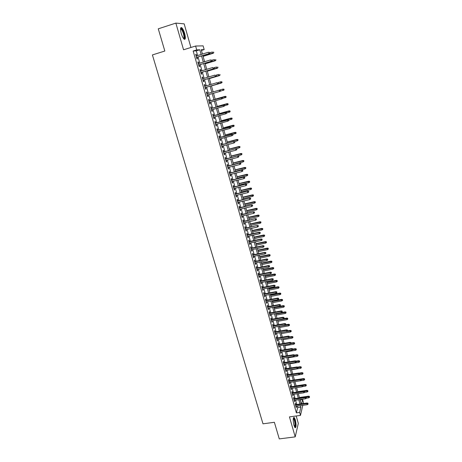 <?xml version="1.0" encoding="UTF-8"?>
<svg xmlns="http://www.w3.org/2000/svg" width="462" height="462" viewBox="0 0 462 462"><rect width="100%" height="100%" fill="white"/><g stroke="black" fill="none" stroke-linecap="round" stroke-linejoin="round"><path stroke-width="0.69" d="M295.328 419.825L294.184 417.44C292.972 417.688 292.908 420.345 293.982 425.404L295.114 427.766C296.327 427.489 296.396 424.838 295.328 419.825M184.673 33.535C183.784 30.613 182.802 28.667 181.733 27.697C180.33 27.143 180.163 29.037 181.231 33.391C182.126 36.319 183.102 38.254 184.165 39.201C185.568 39.744 185.736 37.855 184.673 33.535M300.109 400L302.627 399.636L303.436 402.512L303.193 403.563M190.927 47.482L184.176 23.851L175.86 23.1L158.275 28.823L164.83 51.028L152.402 54.932L262.993 423.821L274.376 422.285L279.279 438.9L295.212 436.873L298.319 423.411L296.194 415.979M197.632 55.544L196.304 50.86L193.156 51.005L196.714 49.902L195.611 46.021L203.118 45.865L204.169 49.596L201.218 49.717L202.443 54.066M201.42 50.445L204.169 49.596M295.842 404.602L295.461 403.251L295.241 404.117L296.252 407.657L296.309 406.242M294.161 398.694L293.78 397.337L293.555 398.192L294.571 401.749L294.629 400.335M292.475 392.758L292.088 391.401L291.863 392.244L292.879 395.818L292.943 394.392M290.777 386.798L290.39 385.435L290.159 386.267L291.181 389.859L291.245 388.427M289.073 380.809L288.686 379.441L288.45 380.261L289.478 383.864L289.535 382.432M287.364 374.792L286.971 373.417L286.729 374.226L287.762 377.847L287.826 376.409M285.643 368.745L285.25 367.371L285.008 368.162L286.042 371.8L286.099 370.357M283.916 362.67L283.524 361.29L283.27 362.069L284.315 365.731L284.373 364.275M282.178 356.566L281.785 355.18L281.525 355.948L282.577 359.627L282.634 358.166M280.434 350.427L280.036 349.041L279.776 349.798L280.827 353.494L280.884 352.027M278.678 344.265L278.286 342.879L278.02 343.618L279.077 347.332L279.135 345.859M276.917 338.074L276.519 336.683L276.247 337.41L277.31 341.135L277.367 339.662M275.15 331.855L274.751 330.457L274.474 331.167L275.543 334.915L275.595 333.437M273.371 325.6L272.967 324.197L272.69 324.901L273.758 328.667L273.816 327.177M271.581 319.323L271.182 317.914L270.894 318.601L271.974 322.384L272.026 320.894M269.785 313.011L269.386 311.596L269.092 312.272L270.178 316.072L270.23 314.576M267.983 306.664L267.579 305.249L267.284 305.908L268.37 309.731L268.422 308.223M266.17 300.294L265.765 298.874L265.459 299.515L266.557 303.355L266.609 301.848M264.345 293.89L263.941 292.463L263.635 293.093L264.732 296.951L264.784 295.437M262.514 287.451L262.11 286.024L261.798 286.636L262.901 290.517L262.953 288.993M260.672 280.988L260.268 279.55L259.95 280.151L261.059 284.049L261.371 283.443L261.111 282.525M258.824 274.486L258.414 273.048L258.091 273.637L259.205 277.547L259.529 276.957L259.263 276.016M256.964 267.954L256.554 266.516L256.231 267.082L257.346 271.021L257.675 270.437L257.403 269.479M255.099 261.394L254.689 259.95L254.354 260.504L255.48 264.455L255.809 263.894L255.532 262.913M253.222 254.799L252.812 253.349L252.471 253.886L253.603 257.86L253.938 257.311L253.655 256.312M251.34 248.169L250.924 246.714L250.577 247.239L251.715 251.23L252.056 250.699L251.767 249.676M249.445 241.511L249.03 240.049L248.677 240.558L249.821 244.571L250.167 244.052L249.867 243.006M247.54 234.817L247.124 233.35L246.766 233.841L247.915 237.878L248.267 237.376L247.961 236.307M245.622 228.089L245.207 226.623L244.843 227.096L245.998 231.15L246.356 230.665L246.044 229.574M243.699 221.327L243.283 219.854L242.914 220.316L244.075 224.388L244.438 223.92L244.121 222.805M241.77 214.535L241.349 213.057L240.973 213.496L242.14 217.59L242.51 217.14L242.186 216.002M239.824 207.704L239.403 206.225L239.021 206.647L240.194 210.764L240.569 210.326L240.24 209.171M237.872 200.843L237.451 199.353L237.064 199.763L238.242 203.898L238.623 203.482L238.288 202.298M235.909 193.942L235.487 192.452L235.094 192.845L236.273 197.003L236.665 196.598L236.325 195.391M233.939 187.012L233.512 185.516L233.114 185.891L234.303 190.067L234.696 189.68L234.35 188.456M231.953 180.041L231.526 178.54L231.121 178.898L232.317 183.096L232.721 182.733L232.363 181.479M229.96 173.042L229.533 171.535L229.123 171.876L230.324 176.091L230.729 175.745L230.371 174.469M227.957 166.002L227.529 164.489L227.113 164.813L228.32 169.052L228.73 168.722L228.361 167.423M225.947 158.928L225.514 157.409L225.092 157.715L226.305 161.977L226.727 161.665L226.345 160.337M223.926 151.813L223.493 150.294L223.059 150.583L224.278 154.868L224.705 154.568L224.324 153.222M221.887 144.67L221.454 143.139L221.015 143.411L222.245 147.719L222.678 147.436L222.286 146.061M219.843 137.48L219.41 135.949L218.965 136.203L220.201 140.529L220.64 140.269L220.241 138.871M217.793 130.261L217.354 128.725L216.903 128.956L218.139 133.31L218.59 133.068L218.185 131.641M215.725 123.002L215.286 121.46L214.83 121.673L216.077 126.045L216.528 125.826L216.118 124.376M213.646 115.702L213.207 114.16L212.745 114.351L213.998 118.751L214.455 118.543L214.039 117.071M211.561 108.368L211.122 106.82L210.649 106.993L211.908 111.411L212.376 111.227L211.948 109.725M209.465 100.993L209.02 99.44L208.541 99.596L209.812 104.037L210.279 103.869L209.846 102.345M207.357 93.584L206.912 92.025L206.427 92.157L207.698 96.627L208.177 96.477L207.738 94.924M205.232 86.117L204.787 84.569L204.296 84.685L205.578 89.172L206.064 89.045L205.619 87.48M203.095 78.609L202.656 77.073L202.16 77.166L203.442 81.682L203.938 81.572L203.488 79.995M200.947 71.067L200.514 69.537L200.006 69.612L201.299 74.151L201.802 74.064L201.351 72.47M198.793 63.479L198.36 61.966L197.846 62.018L199.145 66.58L199.653 66.511L199.197 64.911M193.156 51.005L296.379 412.884L297.661 407.588L297.245 406.11M296.777 404.469L295.565 400.196M295.097 398.562L293.872 394.259M293.41 392.619L292.18 388.288M291.713 386.659L290.477 382.288M290.015 380.665L288.762 376.264M288.3 374.642L287.041 370.206M286.584 368.595L285.314 364.125M284.858 362.514L283.576 358.015M283.119 356.41L281.832 351.871M281.375 350.271L280.076 345.703M279.625 344.109L278.315 339.501M277.864 337.913L276.547 333.269M276.097 331.687L274.769 327.009M274.318 325.433L272.978 320.72M272.534 319.15L271.182 314.403M270.738 312.832L269.381 308.05M268.936 306.491L267.567 301.669M267.123 300.109L265.742 295.253M265.303 293.705L263.912 288.808M263.473 287.266L262.075 282.334M261.636 280.798L260.221 275.826M259.788 274.295L258.368 269.282M257.935 267.758L256.497 262.711M256.069 261.192L254.62 256.104M254.192 254.597L252.737 249.468M252.31 247.961L250.843 242.798M250.416 241.297L248.937 236.094M248.51 234.604L247.02 229.36M246.598 227.87L245.097 222.586M244.675 221.107L243.162 215.783M242.746 214.31L241.222 208.94M240.806 207.478L239.27 202.067M238.854 200.612L237.306 195.16M236.891 193.711L235.331 188.213M234.921 186.775L233.35 181.237M232.94 179.799L231.352 174.22M230.948 172.794L229.354 167.169M228.95 165.748L227.339 160.083M226.934 158.674L225.312 152.962M224.913 151.559L223.279 145.801M222.88 144.404L221.234 138.606M220.842 137.214L219.179 131.37M218.786 129.989L217.111 124.099M216.724 122.725L215.038 116.794M214.651 115.425L212.947 109.442M212.566 108.085L210.851 102.056M210.47 100.71L208.743 94.635M208.362 93.295L206.624 87.185M206.237 85.822L204.499 79.695M204.106 78.315L202.356 72.17M201.958 70.761L200.208 64.605M199.803 63.173L198.048 56.999M196.621 55.856L196.194 54.349L195.674 54.383L196.979 58.969L197.493 58.922L197.031 57.305M302.789 405.33L300.473 415.396L289.449 416.897L295.212 436.873M300.473 415.396L299.636 412.439L300.872 407.137L300.456 405.659M296.379 412.884L299.636 412.439M175.86 23.1L183.558 49.781L195.611 46.021M301.663 403.776L302.627 399.636M202.858 55.521L204.602 61.717M205.007 63.15L206.751 69.323M207.149 70.738L208.888 76.894M209.28 78.286L211.013 84.425M211.4 85.788L213.132 91.915M213.508 93.26L215.228 99.353M215.61 100.704L217.319 106.751M217.7 108.108L219.398 114.108M219.779 115.477L221.46 121.425M221.852 122.805L223.516 128.707M223.908 130.093L225.566 135.955M225.958 137.347L227.599 143.162M227.991 144.566L229.62 150.329M230.018 151.738L231.635 157.467M232.034 158.882L233.639 164.564M234.043 165.985L235.632 171.621M236.036 173.054L237.618 178.65M238.022 180.088L239.587 185.637M239.997 187.081L241.551 192.59M241.961 194.046L243.503 199.509M243.919 200.97L245.449 206.393M245.865 207.86L247.384 213.242M247.799 214.72L249.307 220.056M249.723 221.541L251.224 226.836M251.64 228.326L253.124 233.587M253.546 235.083L255.024 240.298M255.446 241.799L256.907 246.979M257.334 248.487L258.784 253.626M259.211 255.14L260.649 260.239M261.082 261.763L262.508 266.822M262.942 268.353L264.356 273.371M264.79 274.907L266.199 279.891M266.632 281.427L268.029 286.376M268.468 287.924L269.854 292.827M270.287 294.381L271.668 299.249M272.106 300.808L273.469 305.642M273.908 307.207L275.265 312.006M286.036 312.953L285.961 312.069L286.036 312.953L285.216 313.467L285.083 311.867L275.71 313.582L277.05 318.335M277.495 319.906L278.829 324.63M279.279 326.212L280.601 330.902M281.046 332.49L282.363 337.139M282.813 338.733L284.113 343.347M284.563 344.947L285.857 349.526M286.313 351.132L287.595 355.676M288.051 357.288L289.322 361.798M289.778 363.415L291.043 367.891M291.499 369.508L292.752 373.954M293.214 375.577L294.456 379.989M294.918 381.618L296.154 385.995M296.616 387.63L297.84 391.972M298.302 393.612L299.52 397.921M299.982 399.566L301.195 403.846M201.132 54.47L199.803 49.775L196.714 49.902M299.988 404.013L298.781 399.74M298.313 398.094L297.095 393.786M296.633 392.151L295.409 387.809M294.947 386.174L293.705 381.803M293.249 380.174L292.001 375.762M291.539 374.139L290.286 369.698M289.83 368.081L288.559 363.606M288.109 361.994L286.833 357.484M286.376 355.879L285.089 351.334M284.638 349.728L283.345 345.154M282.894 343.555L281.589 338.941M281.139 337.352L279.822 332.704M279.371 331.115L278.049 326.432M277.604 324.85L276.264 320.131M275.82 318.555L274.474 313.796M274.03 312.231L272.678 307.438M272.233 305.873L270.871 301.045M270.426 299.486L269.051 294.617M268.613 293.07L267.227 288.161M266.788 286.619L265.39 281.676M264.957 280.134L263.548 275.156M263.115 273.625L261.694 268.607M261.261 267.076L259.835 262.023M259.401 260.499L257.963 255.405M257.53 253.892L256.081 248.758M255.653 247.245L254.192 242.071M253.765 240.569L252.292 235.36M251.871 233.864L250.381 228.609M249.959 227.119L248.464 221.824M248.048 220.345L246.535 215.009M246.119 213.531L244.6 208.154M244.184 206.687L242.654 201.27M242.238 199.809L240.696 194.346M240.28 192.897L238.727 187.393M238.317 185.943L236.752 180.399M236.342 178.961L234.76 173.371M234.355 171.939L232.761 166.308M232.363 164.888L230.757 159.211M230.353 157.796L228.736 152.073M228.338 150.664L226.709 144.901M226.311 143.503L224.671 137.693M224.278 136.296L222.62 130.446M222.228 129.06L220.559 123.158M220.172 121.783L218.491 115.835M218.104 114.466L216.407 108.472M216.025 107.115L214.316 101.074M213.935 99.723L212.208 93.636M211.833 92.29L210.1 86.169M209.713 84.806L207.981 78.667M207.588 77.281L205.844 71.125M205.446 69.716L203.702 63.548M203.297 62.11L201.548 55.925M196.304 50.86L199.803 49.775M297.661 407.588L300.872 407.137M195.703 54.499L196.194 54.349M197.875 62.11L198.36 61.966M200.029 69.681L200.514 69.537M202.171 77.218L202.656 77.073M204.308 84.708L204.787 84.569M206.427 92.163L206.912 92.025M207.698 96.616L208.177 96.477M209.8 104.008L210.279 103.869M211.896 111.359L212.376 111.227M213.975 118.676L214.455 118.543M216.049 125.953L216.528 125.826M218.11 133.195L218.59 133.068M220.16 140.396L220.64 140.269M222.199 147.563L222.678 147.436M224.232 154.689L224.705 154.568M226.247 161.787L226.727 161.665M228.257 168.838L228.73 168.722M230.255 175.86L230.729 175.745M232.247 182.848L232.721 182.733M234.222 189.795L234.696 189.68M236.192 196.708L236.665 196.598M238.149 203.592L238.623 203.482M240.101 210.435L240.569 210.326M242.042 217.25L242.51 217.14M243.971 224.024L244.438 223.92M245.888 230.769L246.356 230.665M247.799 237.48L248.267 237.376M249.699 244.155L250.167 244.052M251.594 250.797L252.056 250.699M253.476 257.409L253.938 257.311M255.347 263.987L255.809 263.894M257.213 270.536L257.675 270.437M259.067 277.05L259.529 276.957M260.909 283.529L261.371 283.443M262.745 289.98L263.207 289.893M264.576 296.402L265.038 296.315M266.395 302.789L266.851 302.702M268.203 309.147L268.665 309.061M270.004 315.477L270.461 315.39M271.8 321.771L272.257 321.691M273.579 328.037L274.035 327.956M275.358 334.274L275.814 334.193M277.125 340.482L277.581 340.402M278.881 346.656L279.337 346.581M280.63 352.806L281.087 352.731M282.374 358.922L282.825 358.847M284.107 365.015L284.563 364.94M285.834 371.073L286.284 371.003M287.549 377.108L287.999 377.038M289.258 383.108L289.709 383.038M290.962 389.085L291.412 389.016M292.654 395.033L293.104 394.97M294.34 400.952L294.791 400.889M296.021 406.843L296.465 406.779M196.546 57.455L209.257 53.557L196.523 57.38M209.823 52.986L209.609 52.218L209.823 52.986L208.905 53.58L208.518 52.2L196.136 56.006M209.257 53.557L210.019 52.974M213.802 52.743L213.594 51.987L213.802 52.743L213.057 53.315L212.722 53.338L212.347 51.981L209.944 52.714M213.617 52.755L203.072 56.289M213.057 53.315L203.095 56.364M180.538 28.679L180.827 28.477C181.832 28.684 182.854 30.428 183.893 33.703C184.748 37.076 184.69 38.756 183.714 38.756M183.518 38.513C184.182 38.109 184.153 36.538 183.437 33.807C182.727 31.468 181.941 29.909 181.075 29.135L180.521 28.991M184.477 39.38C185.014 38.49 184.892 36.602 184.113 33.709C183.229 30.81 182.253 28.875 181.185 27.916L180.809 27.72M293.358 418.156L293.48 418.11C294.502 418.774 295.143 420.998 295.403 424.797C295.403 426.478 295.16 427.286 294.687 427.217M294.525 426.905L294.993 424.676C294.831 421.702 294.317 419.669 293.462 418.578L293.295 418.491M295.131 427.777L295.588 425.109C295.38 421.419 294.744 418.895 293.688 417.544L293.624 417.504M198.712 65.055L211.4 61.215L198.695 64.998M211.966 60.661L211.752 59.893L211.966 60.661L211.053 61.25L210.666 59.875L198.302 63.629M211.4 61.215L212.162 60.638M200.866 72.615L213.531 68.826L200.849 72.574M214.102 68.289L213.889 67.527L214.102 68.289L213.19 68.878L212.809 67.51L200.462 71.212M213.531 68.826L214.293 68.261M203.003 80.14L215.65 76.403L202.997 80.111M216.228 75.878L216.014 75.121L216.228 75.878L215.315 76.467L214.934 75.104L202.61 78.754M215.65 76.403L216.412 75.843M218.335 83.431L218.128 82.675L218.335 83.431L217.429 84.02L205.128 87.607L217.758 83.934L217.429 84.02L217.048 82.663L204.747 86.261M217.758 83.934L218.52 83.385M215.893 60.239L215.685 59.494L215.893 60.239L215.142 60.805L214.813 60.84L214.437 59.494L212.041 60.222M215.708 60.262L205.18 63.756M215.142 60.805L205.197 63.814M217.966 67.7L217.758 66.955L217.966 67.7L217.221 68.261L216.892 68.307L216.522 66.967L214.131 67.683M217.787 67.729L207.276 71.183M217.221 68.261L207.288 71.223M220.033 75.121L219.825 74.382L220.033 75.121L219.283 75.67L218.965 75.733L218.59 74.399L216.204 75.11M219.854 75.156L209.361 78.569M219.283 75.67L209.373 78.598M222.089 82.507L221.708 81.814L222.089 82.507L221.021 83.125L220.651 81.797L217.879 82.611M221.708 81.814L220.651 81.797L221.881 81.768M221.91 82.548L211.44 85.92L221.338 83.045M220.617 90.887L220.23 90.194L220.617 90.887L219.854 91.43L207.253 95.062M220.438 90.939L219.531 91.528L219.155 90.177L206.872 93.722M220.23 90.194L219.155 90.177L220.409 90.142M224.134 89.853L223.752 89.172L224.134 89.853L223.071 90.477L222.701 89.154L219.49 90.084M223.752 89.172L222.701 89.154L223.926 89.12M223.96 89.905L219.918 91.384M222.701 98.354L222.493 97.609L222.701 98.354L221.945 98.885L209.367 102.483M222.528 98.412L221.621 98.995L221.246 97.655L221.569 97.546L208.98 101.132M222.32 97.667L208.986 101.149M222.493 97.609L221.569 97.546M224.78 105.775L224.572 105.036L224.78 105.775L223.7 106.427L211.469 109.864M224.607 105.844L223.7 106.427L223.331 105.088L223.643 104.966L211.082 108.506M224.399 105.105L211.088 108.535M224.572 105.036L223.643 104.966M226.842 113.161L226.64 112.422L226.842 113.161L225.774 113.814L213.56 117.204M226.675 113.236L225.774 113.814L225.398 112.491L225.71 112.353L213.167 115.835M226.467 112.497L213.178 115.881M226.64 112.422L225.71 112.353M228.898 120.507L228.696 119.774L228.898 120.507L227.83 121.171L215.638 124.503M228.73 120.594L227.83 121.171L227.46 119.849L227.766 119.698L215.246 123.135M228.523 119.86L215.263 123.192M228.696 119.774L227.766 119.698M230.942 127.818L230.74 127.085L230.942 127.818L229.88 128.482L217.706 131.768M230.775 127.91L229.88 128.482L229.51 127.171L229.816 127.004L217.313 130.388M230.573 127.177L217.331 130.463M230.74 127.085L229.816 127.004M226.166 97.159L225.791 96.489L226.166 97.159L225.11 97.788L224.746 96.477L225.052 96.373L215.182 99.186M225.791 96.489L215.188 99.203M225.993 97.222L222.407 98.562M225.052 96.373L225.964 96.431M228.188 104.429L227.818 103.771L228.188 104.429L227.137 105.065L226.773 103.759L227.079 103.644L217.227 106.416M227.818 103.771L217.232 106.445M228.02 104.499L224.769 105.734M227.079 103.644L227.985 103.707M230.197 111.665L229.833 111.019L230.197 111.665L229.158 112.306L228.794 111.007L229.088 110.874L219.254 113.612M229.833 111.019L219.265 113.652M230.036 111.74L226.79 112.959M229.088 110.874L230.001 110.944M232.201 118.861L231.843 118.226L232.201 118.861L231.162 119.508L230.804 118.214L231.092 118.07L221.275 120.767M231.843 118.226L221.292 120.825M232.04 118.942L228.8 120.155M231.092 118.07L232.005 118.145M234.194 126.022L233.836 125.393L234.194 126.022L233.16 126.675L232.802 125.387L233.091 125.225L223.285 127.887M233.836 125.393L223.308 127.957M234.038 126.109L230.798 127.31M233.091 125.225L233.997 125.306M232.975 135.089L232.773 134.361L232.975 135.089L231.918 135.759L219.762 138.998M232.808 135.187L231.918 135.759L231.554 134.454L231.849 134.275L219.369 137.612M232.605 134.459L219.392 137.699M232.773 134.361L231.849 134.275M236.174 133.143L235.822 132.53L236.174 133.143L235.146 133.801L234.788 132.519L235.071 132.351L225.283 134.968M235.822 132.53L225.312 135.054M236.018 133.241L232.79 134.43M235.071 132.351L235.978 132.432M234.632 141.707L234.835 142.429L234.794 141.597L233.581 141.695L233.945 143.001L221.812 146.188M221.442 144.901L233.87 141.505L221.413 144.791M234.794 141.597L233.87 141.505M233.945 143.001L234.835 142.429M237.994 140.333L237.953 139.524L237.994 140.333L237.122 140.893L237.046 139.437L227.275 142.019M237.797 139.628L227.304 142.117M237.122 140.893L234.54 141.574M237.046 139.437L237.953 139.524M236.648 148.914L236.85 149.63L236.81 148.799L235.597 148.908L235.961 150.196L223.845 153.344M223.481 152.056L235.886 148.7L223.446 151.94M236.81 148.799L235.886 148.7M235.961 150.196L236.85 149.63M239.957 147.395L239.917 146.581L239.957 147.395L239.091 147.95L239.01 146.489L229.256 149.03M239.761 146.691L229.285 149.145M239.091 147.95L236.111 148.724M239.01 146.489L239.917 146.581M238.652 156.081L238.854 156.797L238.808 155.96L237.607 156.075L237.965 157.363L225.872 160.458M225.508 159.182L237.89 155.861L225.468 159.049M238.808 155.96L237.89 155.861M237.965 157.363L238.854 156.797M241.915 154.418L241.869 153.598L241.915 154.418L241.043 154.972L240.968 153.5L231.225 156.012M241.718 153.713L231.26 156.139M241.043 154.972L231.618 157.392M240.968 153.5L241.869 153.598M240.65 163.213L240.846 163.929L240.8 163.086L239.605 163.213L239.963 164.489L227.887 167.539M227.523 166.268L239.882 162.982L227.483 166.124M240.8 163.086L239.882 162.982M239.963 164.489L240.846 163.929M243.861 161.405L243.809 160.585L243.861 161.405L242.995 161.96L242.908 160.481L233.183 162.953M243.665 160.707L233.223 163.092M242.995 161.96L233.576 164.345M242.908 160.481L243.809 160.585M242.631 170.311L242.833 171.021L242.787 170.178L241.591 170.311L241.949 171.581L229.891 174.584M229.533 173.319L241.869 170.062L229.487 173.158M242.787 170.178L241.869 170.062M241.949 171.581L242.833 171.021M245.796 168.359L245.744 167.533L245.796 168.359L244.929 168.907L244.843 167.429L235.135 169.86M245.599 167.666L235.181 170.016M244.929 168.907L235.528 171.258M244.843 167.429L245.744 167.533M244.606 177.373L244.802 178.078L244.756 177.229L243.572 177.368L243.924 178.638L231.889 181.595M231.531 180.336L243.838 177.113L231.479 180.163M244.756 177.229L243.838 177.113M243.924 178.638L244.802 178.078M246.569 184.396L246.766 185.095L246.72 184.246L245.536 184.396L245.888 185.655L233.876 188.571M233.518 187.318L245.801 184.124L233.466 187.127M246.72 184.246L245.801 184.124M245.888 185.655L246.766 185.095M248.527 191.383L248.723 192.082L248.672 191.228L247.493 191.383L247.846 192.637L235.851 195.507M235.493 194.259L247.753 191.101L235.435 194.057M248.672 191.228L247.753 191.101M247.846 192.637L248.723 192.082M250.473 198.337L250.664 199.03L250.612 198.175L249.44 198.337L249.792 199.584L237.815 202.408M237.462 201.172L249.699 198.042L237.399 200.953M250.612 198.175L249.699 198.042M249.792 199.584L250.664 199.03M252.408 205.255L252.599 205.948L252.547 205.088L251.38 205.255L251.726 206.497L239.772 209.28M239.42 208.044L251.628 204.949L239.356 207.813M252.547 205.088L251.628 204.949M251.726 206.497L252.599 205.948M254.331 212.139L254.522 212.826L254.47 211.966L253.309 212.139L253.65 213.375L241.718 216.112M241.366 214.888L253.557 211.821L241.297 214.639M254.47 211.966L253.557 211.821M253.65 213.375L254.522 212.826M256.243 218.988L256.439 219.669L256.381 218.803L255.226 218.988L255.567 220.218L243.653 222.915M243.307 221.691L255.469 218.659L243.231 221.437M256.381 218.803L255.469 218.659M255.567 220.218L256.439 219.669M258.148 225.803L258.339 226.484L258.281 225.612L257.132 225.803L257.473 227.027L245.576 229.678M245.235 228.465L257.374 225.462L245.155 228.193M258.281 225.612L257.374 225.462M257.473 227.027L258.339 226.484M260.048 232.582L260.239 233.258L260.175 232.386L259.032 232.588L259.373 233.801L247.493 236.411M247.153 235.204L259.032 232.588L259.269 232.23L247.072 234.921M260.175 232.386L259.269 232.23M259.373 233.801L260.239 233.258M261.931 239.328L262.121 240.003L262.064 239.125L260.92 239.333L261.261 240.54L249.405 243.11M249.058 241.909L260.92 239.333L261.151 238.97L248.978 241.614M262.064 239.125L261.151 238.97M261.261 240.54L262.121 240.003M263.814 246.038L263.998 246.708L263.935 245.83L262.803 246.044L263.138 247.251L251.299 249.775M250.958 248.579L262.803 246.044L263.028 245.668L250.872 248.273M263.935 245.83L263.028 245.668M263.138 247.251L263.998 246.708M265.679 252.72L265.864 253.384L265.8 252.506L264.674 252.726L265.009 253.927L253.188 256.41M252.847 255.215L264.674 252.726L264.893 252.339L252.76 254.897M265.8 252.506L264.893 252.339M265.009 253.927L265.864 253.384M267.538 259.367L267.723 260.031L267.66 259.142L266.534 259.373L266.869 260.562L255.07 263.005M254.729 261.821L266.534 259.373L266.753 258.974L254.637 261.492M267.66 259.142L266.753 258.974M266.869 260.562L267.723 260.031M269.386 265.979L269.571 266.638L269.508 265.748L268.387 265.985L268.717 267.175L256.936 269.577M256.601 268.393L268.387 265.985L268.601 265.575L256.502 268.052M269.508 265.748L268.601 265.575M268.717 267.175L269.571 266.638M271.229 272.557L271.408 273.215L271.344 272.326L270.23 272.568L270.559 273.747L258.801 276.109M258.466 274.936L270.23 272.568L270.437 272.147L258.362 274.578M271.344 272.326L270.437 272.147M270.559 273.747L271.408 273.215M273.059 279.106L273.238 279.758L273.175 278.869L272.06 279.117L272.389 280.29L260.649 282.611M260.32 281.445L272.06 279.117L272.268 278.684L260.21 281.075M273.175 278.869L272.268 278.684M272.389 280.29L273.238 279.758M274.878 285.626L275.063 286.273L274.994 285.377L273.885 285.632L274.214 286.804L262.491 289.085M262.162 287.924L273.885 285.632L274.093 285.193L262.052 287.543M274.994 285.377L274.093 285.193M274.214 286.804L275.063 286.273M276.692 292.105L276.877 292.752L276.802 291.857L275.704 292.117L276.028 293.283L264.328 295.524M263.998 294.369L275.704 292.117L275.901 291.666L263.883 293.976M276.802 291.857L275.901 291.666M276.028 293.283L276.877 292.752M247.719 175.277L247.667 174.451L247.719 175.277L246.858 175.826L246.772 174.336L237.075 176.732M247.528 174.584L237.122 176.906M246.858 175.826L237.474 178.141M246.772 174.336L247.667 174.451M249.636 182.161L249.584 181.329L249.636 182.161L248.775 182.704L248.683 181.214L239.01 183.576M249.445 181.474L239.056 183.755M248.775 182.704L239.408 184.985M248.683 181.214L249.584 181.329M251.542 189.01L251.49 188.173L251.542 189.01L250.681 189.553L250.589 188.051L240.927 190.379M251.351 188.323L240.985 190.575M250.681 189.553L241.331 191.799M250.589 188.051L251.49 188.173M253.436 195.824L253.384 194.987L253.436 195.824L252.581 196.367L252.489 194.86L242.839 197.153M253.245 195.143L242.897 197.361M252.581 196.367L243.243 198.579M252.489 194.86L253.384 194.987M255.324 202.604L255.272 201.767L255.324 202.604L254.47 203.147L254.371 201.634L244.745 203.892M255.134 201.929L244.808 204.112M254.47 203.147L245.149 205.324M254.371 201.634L255.272 201.767M257.201 209.35L257.149 208.512L257.201 209.35L256.352 209.892L256.248 208.374L246.639 210.597M257.016 208.68L246.702 210.834M256.352 209.892L247.043 212.035M256.248 208.374L257.149 208.512M259.072 216.066L259.015 215.223L259.072 216.066L258.223 216.603L258.119 215.084L248.521 217.273M258.887 215.396L248.591 217.515M258.223 216.603L248.926 218.717M258.119 215.084L259.015 215.223M260.932 222.748L260.874 221.899L260.932 222.748L260.083 223.285L259.979 221.754L250.392 223.914M260.747 222.083L250.468 224.168M260.083 223.285L250.802 225.364M259.979 221.754L260.874 221.899M262.78 229.4L262.722 228.546L262.78 229.4L261.937 229.932L261.827 228.395L252.258 230.521M262.595 228.736L252.339 230.792M261.937 229.932L252.674 231.982M261.827 228.395L262.722 228.546M264.622 236.013L264.564 235.158L264.622 236.013L263.779 236.544L263.669 235.008L254.117 237.098M264.437 235.354L254.198 237.381M263.779 236.544L254.533 238.559M263.669 235.008L264.564 235.158M266.453 242.596L266.395 241.742L266.453 242.596L265.61 243.127L265.5 241.586L255.965 243.641M266.274 241.944L256.046 243.936M265.61 243.127L256.381 245.114M265.5 241.586L266.395 241.742M268.278 249.151L268.214 248.29L268.278 249.151L267.44 249.676L267.325 248.129L257.802 250.15M268.099 248.498L257.888 250.462M267.44 249.676L258.218 251.628M267.325 248.129L268.214 248.29M270.091 255.671L270.027 254.805L270.091 255.671L269.254 256.196L269.138 254.643L259.632 256.635M269.912 255.018L259.725 256.953M269.254 256.196L260.054 258.119M269.138 254.643L270.027 254.805M271.899 262.156L271.835 261.29L271.899 262.156L271.061 262.682L270.946 261.122L261.452 263.08M271.72 261.509L261.55 263.415M271.061 262.682L261.873 264.57M270.946 261.122L271.835 261.29M273.695 268.613L273.631 267.746L273.695 268.613L272.863 269.138L272.742 267.573L263.265 269.502M273.516 267.972L263.363 269.843M272.863 269.138L263.687 270.998M272.742 267.573L273.631 267.746M275.485 275.04L275.416 274.168L275.485 275.04L274.653 275.56L274.532 273.995L265.067 275.889M275.306 274.399L265.171 276.241M274.653 275.56L265.494 277.391M274.532 273.995L275.416 274.168M277.264 281.439L277.194 280.561L277.264 281.439L276.432 281.953L276.311 280.382L266.863 282.247M277.084 280.798L266.967 282.611M276.432 281.953L267.29 283.755M276.311 280.382L277.194 280.561M279.036 287.803L278.967 286.925L279.036 287.803L278.205 288.317L278.078 286.74L268.653 288.571M278.857 287.168L268.757 288.952M278.205 288.317L269.075 290.09M278.078 286.74L278.967 286.925M278.499 298.562L278.678 299.203L278.603 298.302L277.512 298.567L277.835 299.728L266.152 301.934M265.823 300.785L277.512 298.567L277.708 298.106L265.708 300.381M278.603 298.302L277.708 298.106M277.835 299.728L278.678 299.203M280.295 304.978L280.474 305.619L280.399 304.718L279.308 304.989L279.631 306.144L267.966 308.31M267.642 307.166L279.308 304.989L279.498 304.516L267.521 306.751M280.399 304.718L279.498 304.516M279.631 306.144L280.474 305.619M282.08 311.371L282.259 312.006L282.184 311.099L281.098 311.382L281.416 312.531L269.773 314.657M269.45 313.519L281.098 311.382L281.289 310.897L269.329 313.092M282.184 311.099L281.289 310.897M281.416 312.531L282.259 312.006M283.859 317.729L284.038 318.364L283.963 317.452L282.877 317.741L283.194 318.884L271.569 320.974M271.246 319.837L282.877 317.741L283.062 317.25L271.125 319.404M283.963 317.452L283.062 317.25M283.194 318.884L284.038 318.364M285.626 324.058L285.805 324.688L285.73 323.775L284.65 324.07L284.967 325.208L273.36 327.258M273.036 326.132L284.65 324.07L284.829 323.567L272.909 325.681M285.73 323.775L284.829 323.567M284.967 325.208L285.805 324.688M287.387 330.353L287.566 330.983L287.485 330.07L286.411 330.37L286.729 331.497L275.144 333.518M274.821 332.392L286.411 330.37L286.59 329.856L274.694 331.935M287.485 330.07L286.59 329.856M286.729 331.497L287.566 330.983M289.143 336.619L289.316 337.248L289.235 336.33L288.167 336.636L288.484 337.762L276.911 339.743M276.594 338.623L288.167 336.636L288.346 336.111L276.461 338.155M289.235 336.33L288.346 336.111M288.484 337.762L289.316 337.248M290.887 342.856L291.06 343.48L290.979 342.561L289.917 342.873L290.228 343.994L278.678 345.94M278.361 344.825L289.917 342.873L290.084 342.342L278.222 344.346M290.979 342.561L290.084 342.342M290.228 343.994L291.06 343.48M292.619 349.064L292.793 349.682L292.712 348.764L291.655 349.081L291.967 350.196L280.434 352.102M280.116 350.993L291.655 349.081L291.822 348.539L279.978 350.508M292.712 348.764L291.822 348.539M291.967 350.196L292.793 349.682M294.352 355.243L294.519 355.861L294.438 354.937L293.382 355.261L293.693 356.369L282.178 358.241M281.866 357.138L293.382 355.261L293.549 354.706L281.722 356.635M294.438 354.937L293.549 354.706M293.693 356.369L294.519 355.861M280.798 294.132L280.729 293.255L280.798 294.132L279.972 294.652L279.845 293.07L270.426 294.872M280.625 293.503L270.536 295.258M279.972 294.652L270.859 296.39M279.845 293.07L280.729 293.255M282.553 300.439L282.478 299.555L282.553 300.439L281.728 300.953L281.595 299.364L272.199 301.137M282.38 299.809L272.309 301.536M281.728 300.953L272.626 302.662M281.595 299.364L282.478 299.555M284.297 306.71L284.222 305.827L284.297 306.71L283.477 307.224L283.345 305.63L273.96 307.374M284.124 306.087L274.076 307.784M283.477 307.224L274.388 308.905M283.345 305.63L284.222 305.827M285.863 312.335L275.831 314.004M285.216 313.467L276.143 315.119M285.083 311.867L285.961 312.069M287.768 319.173L287.687 318.278L287.768 319.173L286.948 319.681L286.81 318.075L283.553 318.664M287.595 318.549L277.575 320.189M286.948 319.681L277.887 321.304M286.81 318.075L287.687 318.278M289.489 325.358L289.408 324.463L289.489 325.358L288.669 325.86L288.531 324.255L285.689 324.757M289.316 324.74L279.314 326.351M288.669 325.86L279.625 327.454M288.531 324.255L289.408 324.463M291.199 331.508L291.124 330.613L291.199 331.508L290.384 332.016L290.246 330.405L287.607 330.867M291.031 330.896L286.746 331.491M290.384 332.016L281.358 333.581M290.246 330.405L291.124 330.613M292.908 337.635L292.827 336.74L292.908 337.635L292.088 338.144L291.949 336.527L289.408 336.96M292.735 337.023L288.831 337.549M292.088 338.144L283.079 339.68M291.949 336.527L292.827 336.74M294.6 343.734L294.519 342.833L294.6 343.734L293.792 344.236L293.647 342.619L291.118 343.047M294.433 343.127L290.904 343.578M293.792 344.236L284.794 345.749M293.647 342.619L294.519 342.833M296.292 349.803L296.211 348.902L296.292 349.803L295.478 350.306L295.334 348.683L292.81 349.099M296.125 349.197L292.821 349.607M295.478 350.306L286.498 351.79M295.334 348.683L296.211 348.902M296.067 361.388L296.24 362.006L296.159 361.076L295.103 361.405L295.414 362.514L283.922 364.351M283.604 363.253L295.103 361.405L295.264 360.845L283.46 362.739M296.159 361.076L295.264 360.845M295.414 362.514L296.24 362.006M297.973 355.844L297.892 354.943L297.973 355.844L297.164 356.346L297.014 354.718L294.496 355.128M297.805 355.243L294.589 355.63M297.164 356.346L288.196 357.802M297.014 354.718L297.892 354.943M297.782 367.509L297.95 368.122L297.869 367.192L296.818 367.527L297.124 368.624L285.649 370.426M285.337 369.334L296.818 367.527L296.974 366.955L285.193 368.815M297.869 367.192L296.974 366.955M297.124 368.624L297.95 368.122M299.48 373.596L299.653 374.208L299.567 373.273L298.527 373.619L298.833 374.711L287.376 376.478M287.064 375.392L298.527 373.619L298.677 373.036L286.914 374.861M299.567 373.273L298.677 373.036M298.833 374.711L299.653 374.208M301.178 379.66L301.345 380.266L301.259 379.331L300.219 379.677L300.525 380.769L289.085 382.501M288.779 381.416L300.219 379.677L300.375 379.088L288.623 380.879M301.259 379.331L300.375 379.088M300.525 380.769L301.345 380.266M302.864 385.689L303.032 386.296L302.945 385.36L301.911 385.712L302.212 386.792L290.794 388.496M290.488 387.416L301.911 385.712L302.061 385.112L290.332 386.861M302.945 385.36L302.061 385.112M302.212 386.792L303.032 386.296M304.545 391.695L304.712 392.296L304.62 391.354L304.545 391.695L303.592 391.718L303.892 392.792L292.492 394.461M292.186 393.387L303.592 391.718L303.736 391.106L292.024 392.827M304.62 391.354L303.736 391.106M303.892 392.792L304.712 392.296M306.214 397.672L306.381 398.267L306.294 397.326L306.214 397.672L305.267 397.69L305.567 398.764L294.184 400.398M293.878 399.33L305.267 397.69L305.405 397.072L293.716 398.758M306.294 397.326L305.405 397.072M305.567 398.764L306.381 398.267M307.877 403.621L308.044 404.21L307.952 403.268L307.877 403.621L306.93 403.638L307.23 404.706L295.865 406.306M295.565 405.243L306.93 403.638L307.068 403.014L295.397 404.66M307.952 403.268L307.068 403.014M307.23 404.706L308.044 404.21M299.647 361.856L299.561 360.949L299.647 361.856L298.839 362.352L298.689 360.724L296.171 361.128M299.48 361.255L296.309 361.631M298.839 362.352L289.882 363.785M298.689 360.724L299.561 360.949M301.311 367.844L301.23 366.932L301.311 367.844L300.508 368.335L300.352 366.701L297.638 367.128M301.143 367.244L297.984 367.613M300.508 368.335L291.562 369.739M300.352 366.701L301.23 366.932M302.968 373.798L302.881 372.886L302.968 373.798L302.165 374.295L302.009 372.655L298.995 373.123M302.806 373.204L299.647 373.567M302.165 374.295L293.237 375.67M302.009 372.655L302.881 372.886M304.62 379.729L304.533 378.817L304.62 379.729L303.817 380.22L303.661 378.58L294.456 379.978M304.458 379.135L301.305 379.493M303.817 380.22L300.629 380.705M303.661 378.58L304.533 378.817M306.26 385.631L306.173 384.713L306.26 385.631L305.463 386.122L305.307 384.476L296.113 385.851M306.098 385.042L302.957 385.389M305.463 386.122L302.627 386.544M305.307 384.476L306.173 384.713M307.9 391.505L307.808 390.586L307.9 391.505L307.097 391.995L306.941 390.344L297.765 391.689M307.732 390.921L304.394 391.291M307.097 391.995L304.608 392.359M306.941 390.344L307.808 390.586M309.523 397.355L309.436 396.431L309.523 397.355L308.726 397.84L308.57 396.188L299.405 397.505M309.361 396.771L305.757 397.176M308.726 397.84L306.404 398.175M308.57 396.188L309.436 396.431M180.596 28.967L180.827 28.477M180.521 29.314L181.075 29.135"/></g></svg>
